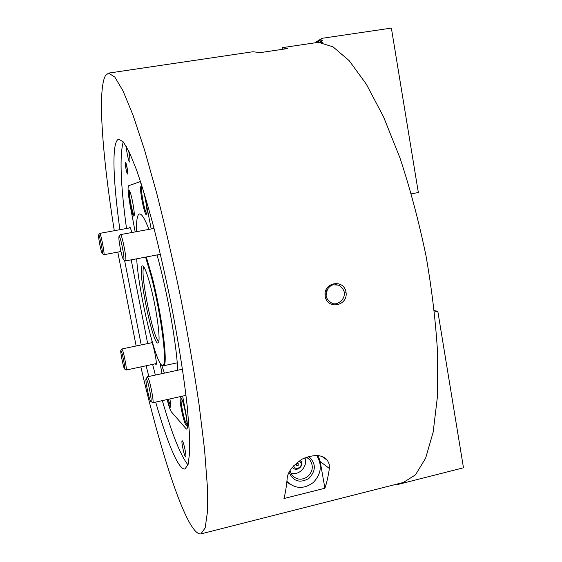 <?xml version="1.0" encoding="UTF-8"?>
<svg xmlns="http://www.w3.org/2000/svg" width="562" height="562" viewBox="0 0 562 562"><rect width="100%" height="100%" fill="white"/><g stroke="black" fill="none" stroke-linecap="round" stroke-linejoin="round"><path stroke-width="0.84" d="M346.009 292.107C348.405 305.819 327.477 310.259 325.194 296.399C322.651 282.553 343.698 278.295 346.009 292.107L344.106 292.31C344.703 290.659 340.129 285.103 338.022 285.096L333.484 284.822C331.517 284.927 329.458 286.451 327.316 289.395C324.478 294.628 325.876 299.153 331.517 302.953C336.392 306.346 345.799 299.588 344.106 292.31M327.386 289.268L326.115 295.584M289.95 484.17L286.824 482.027M318.162 455.55L320.185 461.535L324.913 488.252L283.972 498.515C285.348 493.218 286.409 486.671 287.147 478.873C287.484 472.228 292.535 465.617 302.314 459.042C314.221 454.019 322.616 454.482 327.491 460.433L329.248 464.275L329.374 468.469C328.215 476.295 326.726 482.884 324.913 488.252M128.565 150.616C129.85 156.854 130.244 160.641 129.731 161.989L129.696 162.004C128.789 162.544 126.169 150.335 126.352 146.464M182.418 440.903C183.809 442.301 186.823 457.096 185.671 456.899C184.561 457.531 180.901 440.65 182.165 440.741L182.418 440.903M114.283 230.715C102.607 157.311 97.149 89.899 105.551 75.463L108.529 73.116L252.83 51.76L260.403 52.596L287.372 48.592L282.096 47.693L318.457 42.312L332.999 46.829L349.15 60.64L366.284 84.096L383.551 116.882L399.947 157.859C410.134 188.656 418.809 221.266 425.975 255.675C432.009 290.182 435.915 323.213 437.686 354.77L437.355 397.306L433.154 432.185L425.624 458.185L415.466 474.869L403.39 482.463L200.908 533.9C187.287 535.937 160.999 454.363 140.865 366.895M282.377 49.33L282.096 47.693M139.65 181.8L141.266 183.802L139.706 181.786L128.586 185.776L139.65 181.8M144.286 193.461L151.199 228.966L144.286 193.461M130.054 204.898C128.059 193.742 127.567 187.371 128.586 185.776C127.567 187.371 128.059 193.742 130.054 204.898L135.175 231.909L130.054 204.898M171.41 411.904C170.265 410.372 168.86 406.249 167.181 399.533C168.86 406.249 170.265 410.372 171.41 411.904L186.17 428.813L171.41 411.904M185.741 412.599C187.532 422.673 187.884 428.195 186.788 429.164L186.17 428.813L186.788 429.164C187.884 428.195 187.532 422.673 185.741 412.599L182.636 396.098L185.741 412.599M162.039 373.625L160.001 362.883L162.039 373.625M125.41 162.348L125.466 162.341C126.295 162.2 128.459 173.897 127.63 174.03C126.886 174.768 124.56 162.544 125.41 162.348M126.324 164.287L127.736 171.923M151.045 342.876L151.508 341.963C153.187 342.792 157.571 364.907 155.997 364.576L155.351 363.797M129.337 227.968L129.667 226.985C130.159 227.111 130.876 228.959 131.817 232.528M119.896 229.689C113.348 182.713 111.634 144.884 117.732 139.72L118.87 139.179L123.436 142.095L129.415 152.372L136.629 170.167C141.968 185.636 147.588 204.336 153.475 226.254C159.39 249.619 165.038 274.326 170.419 300.361C178.112 339.497 184.013 376.997 187.343 407.359L189.429 433.52L189.626 452.726L188.073 464.514L184.982 468.961C178.568 470.408 167.019 441.985 155.709 402.09M148.825 376.484L146.148 365.764M141.224 344.928L124.567 260.276M108.529 73.116L114.781 77.015L123.015 90.861L133.032 115.168L144.462 149.71L156.735 193.335C165.123 226.303 173.145 261.288 180.802 298.281C187.996 335.366 194.08 370.737 199.046 404.394L204.54 449.382L207.308 485.659L207.434 511.947L205.179 527.894L200.908 533.9M136.145 345.988L117.802 252.106M187.982 464.823C180.585 455.606 172.035 434.201 162.327 400.615M155.351 375.072L152.639 364.373M147.68 343.579L131.199 259.855M126.499 228.488C120.591 184.736 119.502 155.857 123.226 141.842M157.044 254.944C167.047 290.624 176.468 343.375 177.775 370.225M136.678 258.815C138.519 292.212 156.032 365.827 162.397 365.342C167.94 368.356 161.673 315.977 151.234 276.406L145.586 257.122M146.317 256.982L151.866 275.991C162.179 315.043 168.572 367.098 163.38 365.799L162.158 365.286M150.778 287.063C156.988 310.744 161.034 342.483 158.084 342.883C152.906 347.098 136.243 263.992 142.643 265.882C144.532 266.606 147.244 273.666 150.778 287.063M144.005 267.21C139.151 269.57 153.44 340.832 158.828 341.141M186.071 425.132C183.493 422.736 178.337 396.617 180.627 397.566C182.692 397.081 188.642 424.844 186.57 425.329L186.071 425.132M181.315 398.289C179.77 399.652 184.441 422.167 186.689 424.198L186.9 424.373M169.928 398.929C170.708 403.86 170.855 406.614 170.363 407.19L169.991 407.043C169.288 406.129 168.396 403.614 167.328 399.505M168.094 399.336L170.637 406.27M161.638 364.984L164.364 373.119M122.966 258.639L123.64 259.651C125.242 260.171 120.43 235.45 119.137 236.504C117.915 236.342 121.041 254.319 122.966 258.639M120.247 234.881L120.437 234.621C121.954 233.616 127.342 261.33 125.551 260.923L125.284 260.754M308.531 456.456C316.125 463.228 316.244 470.556 308.889 478.445C299.939 483.439 293.336 481.43 289.072 472.41M290.006 470.689L291.811 474.834C296.307 479.913 301.541 480.552 307.512 476.759C312.971 471.511 313.737 465.863 309.81 459.807L306.473 457.145M304.892 457.784C308.292 466.081 299.146 476.077 290.807 473.113M316.631 455.417C322.426 464.964 321.309 474.005 313.273 482.533C303.81 489.362 295.022 488.975 286.901 481.367M292.036 467.703L292.907 467.97M299.16 460.988L300.241 461.831C304.175 466.305 295.24 471.701 293.645 465.807M298.239 463.692L298.162 465.469L296.371 465.329C296.062 463.643 296.687 463.095 298.239 463.692M298.099 465.427L296.371 465.329M147.089 380.284L146.148 378.69C144.708 378.647 149.597 402.146 150.904 401.521C152.098 402.013 149.134 385.483 147.089 380.284M147.223 377.046L148.459 378.598C150.785 384.45 154.143 403.137 152.808 402.736L152.541 402.575M182.474 369.206L147.399 376.793L146.148 378.69M121.49 351.679L120.872 350.505C119.896 350.386 123.802 369.529 124.652 369.037C125.474 369.459 122.98 355.746 121.49 351.679M121.799 349.107L122.593 350.302C124.286 354.882 127.117 370.407 126.197 370.028L126.057 369.944M151.979 342.68L121.891 348.967L120.872 350.505M101.855 252.879L102.326 253.68C103.394 254.115 99.495 234.129 98.659 234.902C97.837 234.705 100.457 249.409 101.855 252.879M99.615 233.518L99.713 233.378C100.689 232.626 105.073 255.085 103.879 254.719L103.731 254.628M128.93 190.251L129.014 190.251C130.805 189.9 135.681 215.752 133.882 216.005C132.232 217.599 126.977 190.321 128.93 190.251M129.625 191.003C128.347 192.633 132.393 214.045 134.185 215.098M141.111 186.352L141.231 186.345C143.408 185.994 148.733 214.382 146.563 214.754C144.539 216.63 138.751 186.507 141.111 186.352M141.912 187.104C140.156 188.453 144.806 213.195 146.928 213.813M148.93 229.38C144.827 218.73 141.673 213.588 139.46 213.953C137.205 214.67 136.257 220.571 136.615 231.649M396.934 484.1L397.643 484.325M397.861 484.472L463.474 467.795L437.812 311.299L434.335 310.624M434.489 312.015L437.812 311.299M322.447 42.698L321.204 42.178L322.293 40.752L320.74 39.452L321.949 38.321L315.703 42.248L321.9 38.469M320.754 42.452L321.204 42.178M321.134 41.743L320.059 42.382M316.308 42.628L320.818 39.888M315.029 42.817L315.703 42.248M320.74 39.452L315.275 42.782M411.328 193.834L418.339 192.52L391.377 28.1L321.949 38.321M329.374 468.469L320.185 461.535M319.195 42.326L322.244 40.492M319.637 42.354L322.293 40.752M338.022 285.096L335.437 284.646M327.491 460.44L322.195 456.548M162.397 365.342L163.106 365.813M143.415 266.409L142.643 265.882M158.589 342.103L158.084 342.883M177.241 362.82L163.38 365.799M123.64 259.651L125.537 260.93M119.137 236.504L120.416 234.628M154.044 228.439L120.437 234.621M160.416 254.305L125.551 260.923M309.81 459.807L306.409 457.166M292.303 467.373C296.708 472.839 305.166 465.294 300.438 460.137M150.904 401.521L152.787 402.736L185.994 395.353M124.652 369.037L126.183 370.035M156.278 363.6L126.197 370.028M102.326 253.68L103.865 254.719L120.963 251.509M98.659 234.902L99.706 233.385L130.293 227.793"/></g></svg>
